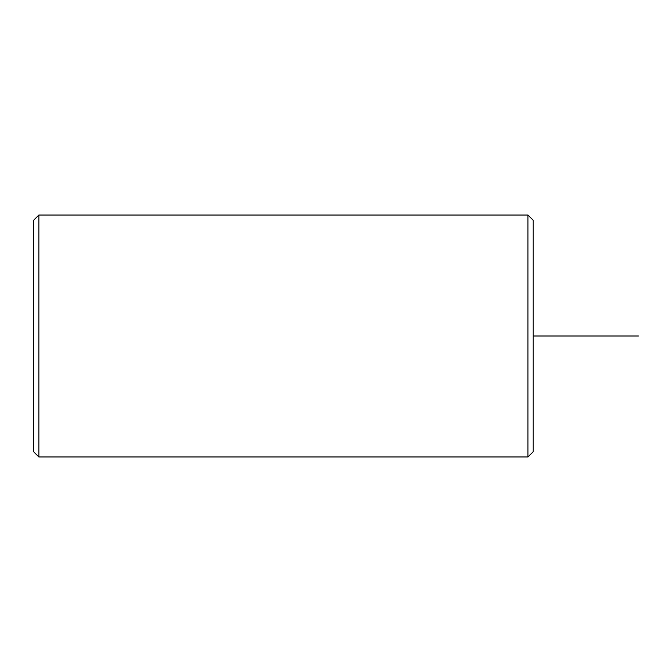 <?xml version="1.0" encoding="UTF-8"?>
<svg xmlns="http://www.w3.org/2000/svg" width="672" height="672" viewBox="0 0 672 672"><rect width="100%" height="100%" fill="white"/><g stroke="black" fill="none" stroke-linecap="round" stroke-linejoin="round"><path stroke-width="1.01" d="M527.957 456.96L533.215 451.702L533.215 220.298L527.957 215.04L38.858 215.04L38.858 456.96L527.957 456.96L527.957 215.04M38.858 456.96L33.6 451.702L33.6 220.298L38.858 215.04M533.215 336L638.4 336"/></g></svg>

